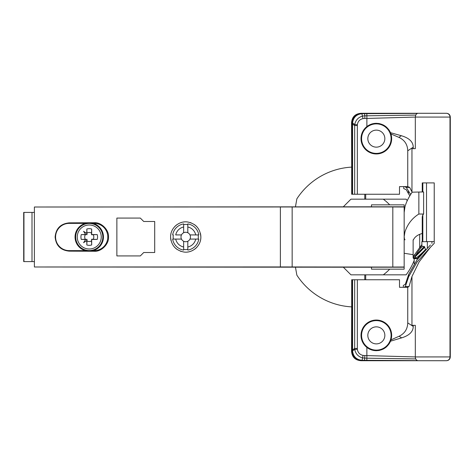 <?xml version="1.0" encoding="UTF-8"?>
<svg xmlns="http://www.w3.org/2000/svg" width="474" height="474" viewBox="0 0 474 474"><rect width="100%" height="100%" fill="white"/><g stroke="black" fill="none" stroke-linecap="round" stroke-linejoin="round"><path stroke-width="0.71" d="M185.725 241.728A4.728 4.728 0 0 1 183.645 232.752A4.728 4.728 0 0 1 189.973 239.08A4.728 4.728 0 0 1 185.725 241.728M183.645 224.599L183.645 226.999L183.645 224.599A12.579 12.579 0 0 1 187.805 224.599L187.805 223.924A13.242 13.242 0 0 1 198.802 234.92L189.973 234.92M187.805 232.752L187.805 224.599M181.483 234.92L175.724 234.92A10.215 10.215 0 0 1 183.645 226.999L183.645 232.752M183.645 223.924A13.242 13.242 0 0 0 172.649 234.92L173.324 234.92A12.579 12.579 0 0 0 173.324 239.08L181.483 239.08M172.649 234.92L173.324 234.92M172.649 239.08A13.242 13.242 0 0 0 183.645 250.076L183.645 247.001A10.215 10.215 0 0 1 175.724 239.08L173.324 239.08M183.645 241.248L183.645 250.076M183.645 249.401A12.579 12.579 0 0 0 187.805 249.401L187.805 241.248M187.805 250.076A13.242 13.242 0 0 0 198.802 239.08L195.726 239.08A10.215 10.215 0 0 1 187.805 247.001L187.805 249.401M189.973 239.08L198.802 239.08M198.132 239.08A12.579 12.579 0 0 0 198.132 234.92M200.419 240.626A15.132 15.132 0 0 0 200.425 233.392M197.071 226.981A15.132 15.132 0 0 0 194.364 224.575M191.152 222.875A15.132 15.132 0 0 0 190.127 222.519M183.959 221.968A15.132 15.132 0 0 0 183.343 222.057M182.099 222.312A15.132 15.132 0 0 0 180.416 222.827M177.181 224.51A15.132 15.132 0 0 0 174.438 226.922M172.589 229.487A15.132 15.132 0 0 0 172.34 229.943M171.031 233.374A15.132 15.132 0 0 0 171.031 240.614M174.385 247.019A15.132 15.132 0 0 0 177.086 249.425M180.304 251.131A15.132 15.132 0 0 0 181.329 251.481M187.491 252.032A15.132 15.132 0 0 0 188.113 251.943M189.357 251.694A15.132 15.132 0 0 0 191.04 251.173M194.275 249.49A15.132 15.132 0 0 0 197.012 247.084M198.867 244.513A15.132 15.132 0 0 0 199.116 244.057M170.593 237C171.244 245.325 175.664 250.331 183.847 252.014C192.485 253.389 201.124 245.81 200.858 237C200.212 228.675 195.792 223.669 187.609 221.986C178.965 220.611 170.332 228.19 170.593 237M280.377 266.945L34.395 266.992L34.395 207.008L392.816 206.954L392.816 267.046L280.377 266.945L280.377 207.055M143.735 252.512L154.702 252.512L154.702 221.488L143.735 221.488L140.328 218.081L116.871 218.081L116.871 255.919L140.328 255.919L143.735 252.512M69.204 251.143C60.642 250.284 55.95 245.568 55.12 237C55.95 228.432 60.642 223.716 69.204 222.857L94.172 222.744C101.246 222.075 109.133 229.92 108.493 237C109.133 244.08 101.246 251.931 94.172 251.256L69.204 251.143L69.204 250.622L85.279 250.622A14.184 14.184 0 0 1 85.279 223.378L69.204 223.378A13.622 13.622 0 0 0 55.582 237A13.622 13.622 0 0 0 69.204 250.622M392.816 267.046L404.162 266.998L404.162 269.161L371.486 269.161L371.486 267.212L404.162 267.212M34.395 266.992L371.486 267.229M371.486 206.978L371.486 204.845L404.162 204.845L404.162 207.002L392.816 206.954M404.162 266.998L404.162 207.002M343.306 206.812L350.95 199.169L364.779 199.169L364.779 194.251M410.644 194.5L406.283 187.437L404.47 186.608L399.511 186.608L399.511 194.251L351.69 194.251L351.69 167.115A69.992 69.992 0 0 0 296.86 198.837L295.444 206.842M351.69 167.115L351.554 122.742C352.04 116.912 355.204 113.76 361.052 113.286L446.514 113.286C448.813 113.511 450.075 114.773 450.3 117.072L450.3 356.928C450.075 359.227 448.813 360.489 446.514 360.714L366.829 360.714L366.835 360.329L361.561 360.258C356.377 359.523 353.391 356.561 352.615 351.376L352.579 349.871L354.671 348.455L354.748 349.427L352.229 351.009A70.099 6.109 -90 0 0 352.229 349.871L352.229 279.749L399.511 279.749L399.511 287.321L407.741 287.285L407.741 322.889L413.233 326.438C413.174 331.676 409.305 335.485 401.638 337.867L399.114 336.232C404.683 333.53 407.563 329.08 407.741 322.889M295.444 267.158L296.86 275.163A69.992 69.992 0 0 0 351.69 306.885L351.554 351.258C352.04 357.088 355.204 360.24 361.052 360.714L361.703 360.714C355.903 360.133 352.745 356.981 352.229 351.258L352.229 351.009M364.779 279.749L364.779 274.831L350.95 274.831L343.306 267.188M351.69 306.885L351.69 279.749L352.229 279.749M352.615 351.376L351.554 351.258M366.835 360.714L361.703 360.714L361.561 360.258M357.343 279.749L357.343 348.455A11.335 11.335 87.1 0 0 357.366 349.243C357.846 352.567 359.73 354.623 363.019 355.411L364.85 355.553L364.506 360.714L361.935 360.714L362.598 357.947L366.864 358.196L366.876 347.418A15.322 15.322 0 0 1 376.338 320.045A15.322 15.322 0 0 1 390.973 339.899L399.114 336.232M366.876 347.418C369.625 349.551 372.777 350.642 376.338 350.689C382.974 350.381 387.696 347.217 390.505 341.197L401.638 337.867M390.505 341.197L390.973 339.899A15.322 15.322 0 0 1 388.757 344.337M411.959 276.514L409.038 286.563L405.311 286.58L408.748 276.514L417.138 261.891L430.439 247.274L419.111 261.891L411.959 276.514L411.953 325.342L413.233 325.342L413.233 326.438M413.233 325.342L415.319 325.342L415.319 356.928L364.85 355.553M378.293 350.564A15.322 15.322 0 0 0 379.905 350.268M383.3 349.012A15.322 15.322 0 0 0 384.373 348.414M385.504 347.643A15.322 15.322 0 0 0 386.31 346.998M376.338 320.614A14.753 14.753 0 0 1 391.091 335.367A14.753 14.753 0 0 1 376.338 350.12A14.753 14.753 0 0 1 361.579 335.367A14.753 14.753 0 0 1 376.338 320.614M376.338 326.853A8.514 8.514 0 0 1 384.847 335.367A8.514 8.514 0 0 1 376.338 343.881A8.514 8.514 0 0 1 367.824 335.367A8.514 8.514 0 0 1 376.338 326.853M409.003 286.563L407.741 287.285M405.311 286.58L404.126 287.303M430.439 247.274L434.22 243.352L434.22 241.539L434.22 243.352M403.338 287.303L403.338 285.425L405.317 284.293L408.748 274.245L408.748 276.514M414.169 260.516A63.178 63.178 0 0 1 406.129 274.831L365.703 274.831L365.703 279.749M365.703 194.251L365.703 199.169L406.129 199.169A63.178 63.178 0 0 1 407.255 200.715M408.416 191.289L408.416 193.558L406.283 189.707L403.735 188.575L403.735 186.608M413.127 254.668L404.162 253.27M364.779 274.831L365.703 274.831M365.703 199.169L364.779 199.169M427.341 241.687L427.341 248.204M430.439 244.999L417.138 259.622L408.748 274.245M408.416 193.558L409.844 195.803M431.95 241.586L431.95 243.44M411.953 148.658L411.959 191.905L409.69 187.437L406.283 187.437M411.959 191.905L412.143 192.26M404.47 186.608L407.741 186.608L409.672 187.408L406.259 187.408M407.741 186.608L407.741 150.803C407.551 144.493 404.595 140.008 398.865 137.347L390.926 133.941A15.322 15.322 0 0 1 376.338 153.955A15.322 15.322 0 0 1 366.876 126.582C369.673 124.431 372.825 123.341 376.338 123.311C382.915 123.613 387.619 126.73 390.452 132.673L401.336 135.718C409.192 138.029 413.162 141.85 413.233 147.183L413.233 148.658L411.947 148.658M388.692 129.568A15.322 15.322 0 0 1 390.926 133.941L390.452 132.673M386.245 126.949A15.322 15.322 0 0 0 385.457 126.321M384.307 125.551A15.322 15.322 0 0 0 383.253 124.958M379.875 123.726A15.322 15.322 0 0 0 378.264 123.436M413.233 148.658L415.319 148.658L415.319 117.072L366.894 118.447L366.876 126.582M450.3 356.928L449.998 356.928L449.998 117.072L415.319 117.072L415.751 115.087A3.786 2.921 -90 0 1 417.476 113.422L364.506 113.671L364.85 115.804L362.598 116.053C358.226 117.327 355.607 120.171 354.748 124.573L354.671 125.545L352.579 124.129L352.615 122.624L352.229 122.742C352.751 117.019 355.909 113.867 361.703 113.286L361.555 113.742M417.476 113.422A3.786 2.921 -90 0 1 418.24 113.286L366.829 113.286L366.864 115.804L364.85 115.804L364.85 118.447L366.894 118.447L366.864 115.804L415.751 115.087M364.506 113.286L364.506 113.671L361.875 113.724L363.019 118.589C359.73 119.377 357.846 121.433 357.366 124.757A11.423 11.423 90.8 0 0 357.343 125.545L357.343 194.251M361.935 113.286L361.561 113.742C356.377 114.477 353.391 117.439 352.615 122.624M376.338 123.88A14.753 14.753 0 0 1 391.091 138.633A14.753 14.753 0 0 1 376.338 153.392A14.753 14.753 0 0 1 361.579 138.633A14.753 14.753 0 0 1 376.338 123.88M376.338 130.125A8.514 8.514 0 0 1 384.847 138.633A8.514 8.514 0 0 1 376.338 147.147A8.514 8.514 0 0 1 367.824 138.633A8.514 8.514 0 0 1 376.338 130.125M404.162 239.755L405.098 239.761M421.813 241.71L434.231 241.539L421.813 241.71L421.955 246.409L424.248 246.409L425.539 249.454L426.144 249.454M404.944 231.875C407.616 224.072 412.262 218.123 418.862 214.029L418.862 192.035L412.196 192.183C408.511 197.516 406.094 202.469 404.944 207.031L404.162 212.476L404.162 236.727L404.944 231.875M404.6 239.761L404.162 236.727M413.423 239.85C414.543 237.45 416.64 235.608 419.703 234.328L422.245 233.404M422.245 241.627L422.245 216.902L422.838 214.817L423.626 214.041L418.862 214.029M413.66 258.567L413.209 257.4L415.568 257.732L415.372 256.618L424.787 247.173M413.127 239.844L413.127 257.992L415.929 258.134L417.079 258.656L426.061 249.454M421.955 246.409L420.556 248.18C418.145 251.273 416.569 253.667 415.828 255.368L415.431 256.398L413.79 255.883L413.209 257.4M413.79 255.883L421.813 244.643M420.397 246.379L421.303 247.232L422.115 246.409M413.672 256.138L415.372 256.618L424.686 246.907M415.568 257.732L415.929 258.134M415.846 258.057C417.713 257.032 420.942 254.165 425.539 249.454M417.079 258.656L418.121 258.757M422.245 191.97L422.245 182.899L426.493 182.899M426.511 241.539L426.511 182.899L434.231 182.899L434.231 241.539M418.862 192.035L423.626 191.946L423.626 214.041M363.019 355.411L362.598 357.947C358.226 356.673 355.607 353.829 354.748 349.427L357.366 349.243M404.162 206.788L34.395 207.008M392.816 266.998L392.816 207.002L392.816 266.998M34.395 261.595L23.7 261.595L23.7 212.411L34.395 212.411M32.001 212.411L32.001 261.595M93.224 250.622L94.172 250.622A13.622 13.622 0 0 0 107.794 237A13.622 13.622 0 0 0 94.172 223.378L93.224 223.378A14.184 14.184 0 0 1 93.224 250.622L85.279 250.622M85.279 223.378L93.224 223.378M77.25 236.905A12.004 12.004 0 0 0 89.254 249.004A12.004 12.004 0 0 0 101.252 237.095A12.004 12.004 0 0 0 89.254 224.996A12.004 12.004 0 0 0 77.25 236.905M81.291 234.583L85.332 234.713A4.539 4.539 0 0 0 85.332 239.287L86.807 239.447A22.604 0.397 90 0 0 86.813 241.491L86.244 240.928L83.572 242.676L85.326 240.01L84.763 239.441A22.604 0.397 180 0 1 81.291 239.423A8.325 8.325 0 0 1 81.291 234.583A22.604 0.397 0 0 1 84.763 234.565L85.326 233.99L83.572 231.324L86.244 233.078L86.813 232.509A22.604 0.397 -90 0 1 86.831 229.037A8.325 8.325 0 0 1 91.672 229.037A22.604 0.397 90 0 1 91.695 234.559A22.604 0.397 0 0 1 97.217 234.583A8.325 8.325 0 0 1 97.217 239.423A22.604 0.397 180 0 1 91.695 239.447A22.604 0.397 90 0 1 91.672 244.963A8.325 8.325 0 0 1 86.831 244.963L86.967 240.922A4.539 4.539 0 0 0 91.541 240.922L91.672 244.963M86.813 241.491A22.604 0.397 90 0 0 86.831 244.963M86.807 239.447A22.604 0.397 180 0 1 84.763 239.441M86.979 239.275L86.967 240.922M91.695 239.447L91.541 240.922M91.529 239.275L93.177 239.287A4.539 4.539 0 0 0 93.177 234.713L91.529 234.725L91.541 233.078A4.539 4.539 0 0 0 86.967 233.078L86.831 229.037M85.332 239.287L81.291 239.423M85.332 234.713L86.807 234.559A22.604 0.397 180 0 0 84.763 234.565M86.807 234.559A22.604 0.397 -90 0 1 86.813 232.509M86.979 234.725L86.967 233.078M91.541 233.078L91.672 229.037M93.177 234.713L97.217 234.583M93.177 239.287L97.217 239.423M198.802 234.92L195.726 234.92A10.215 10.215 0 0 0 187.805 226.999L187.805 223.924M389.687 204.845A46.914 46.914 0 0 0 383.27 199.169M383.27 274.831A46.914 46.914 0 0 0 389.687 269.161M352.229 349.871L352.579 349.871L352.579 279.749M415.751 358.913L366.864 358.196L366.835 360.329L417.476 360.584A3.786 2.921 -90 0 1 415.751 358.913A3.786 2.921 -90 0 1 415.319 356.928L449.998 356.928A3.786 3.78 -90 0 1 446.218 360.714M364.85 118.447L363.019 118.589M398.865 137.347L401.336 135.718M450.3 117.072L449.998 117.072A3.786 3.78 -90 0 0 446.218 113.286M413.233 147.183L407.741 150.803M357.366 124.757L354.748 124.573L352.229 122.742L351.554 122.742M352.579 194.251L352.579 124.129L352.229 124.129A70.111 6.109 -90 0 0 352.229 122.991M352.229 124.129L352.229 194.251M357.343 125.545L354.671 125.545L354.671 194.251M393.213 360.714L418.24 360.714A3.786 2.921 -90 0 1 417.476 360.584M419.703 234.328L419.703 247.232M419.656 247.292L420.598 248.127L422.293 246.409L420.556 248.18L419.614 247.345M414.359 254.781L415.828 255.368L424.248 246.409M422.838 214.817L422.838 241.604M422.838 182.899L422.838 191.958M357.343 348.455L354.671 348.455L354.671 279.749M292.15 266.951L292.15 207.049M23.949 261.595L23.949 212.411M94.172 250.622L94.172 251.256M69.204 222.857L69.204 223.378M94.172 222.744L94.172 223.378M102.828 237.107A13.574 13.574 0 0 0 89.308 223.426A13.574 13.574 0 0 0 75.68 237A13.574 13.574 0 0 0 89.254 250.574A13.574 13.574 0 0 0 102.828 237.107M414.169 263.639L414.169 258.597M413.553 258.573L417.867 258.751"/></g></svg>
